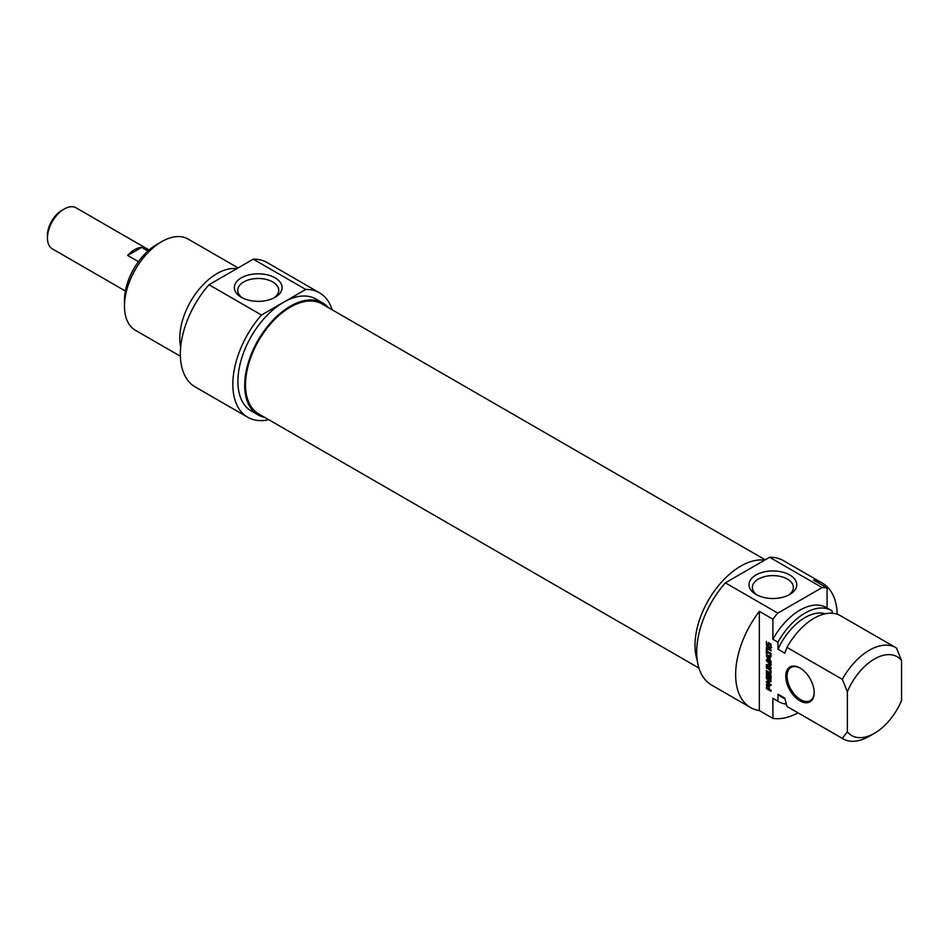 <?xml version="1.0" encoding="UTF-8"?>
<svg xmlns="http://www.w3.org/2000/svg" width="949" height="949" viewBox="0 0 949 949"><rect width="100%" height="100%" fill="white"/><g stroke="black" fill="none" stroke-linecap="round" stroke-linejoin="round"><path stroke-width="1.42" d="M765.226 559.815L322.114 303.988A63.453 36.631 120 0 0 273.217 320.987A63.453 36.631 120 0 0 245.53 384.831A63.453 36.631 120 0 0 258.662 413.883L698.939 668.072M64.212 208.994L61.839 210.37A20.356 11.744 120 0 0 47.45 235.293L47.45 238.033A23.701 13.689 -60 0 1 64.212 208.994A23.701 13.689 -60 0 1 76.062 207.819L149.088 249.978M125.387 291.035L52.361 248.875A23.701 13.689 -60 0 1 47.45 238.033M138.412 261.651L127.652 255.447A23.701 13.689 -60 0 1 141.615 247.392L147.914 251.022M127.652 255.447L141.615 247.392M156.644 244.581L161.721 241.639L156.644 244.581A45.493 26.264 120 0 0 124.485 300.287L124.485 306.159A52.669 30.415 -60 0 1 161.721 241.639A52.669 30.415 -60 0 1 188.056 239.029L238.104 267.926M242.624 298.01A20.51 11.839 180 0 1 237.713 290.323A20.51 11.839 180 0 1 258.223 278.484A20.51 11.839 180 0 1 278.733 290.323A20.51 11.839 180 0 1 273.822 298.01M241.354 297.322A23.855 13.772 0 0 0 275.091 297.322A23.855 13.772 0 0 0 275.091 277.843A23.855 13.772 0 0 0 241.354 277.843A23.855 13.772 0 0 0 241.354 297.322L241.354 297.322M261.485 315.021L305.756 289.457A71.827 41.471 -60 0 1 319.528 292.826L267.049 262.517A71.827 41.471 120 0 0 253.276 259.16L208.994 284.724A71.827 41.471 120 0 0 195.221 386.931L247.701 417.228A71.827 41.471 -60 0 1 261.485 315.021L208.994 284.724M253.276 259.16L305.756 289.457M180.381 356.243L135.387 330.264A52.669 30.415 -60 0 1 124.485 306.159M236.728 268.709A52.669 30.415 120 0 0 217.036 273.573A52.669 30.415 120 0 0 180.701 346.99M328.307 307.559A64.639 37.319 120 0 0 322.707 302.956A64.639 37.319 120 0 0 290.394 306.147A64.639 37.319 120 0 0 248.163 363.123A64.639 37.319 120 0 0 258.069 414.915A64.639 37.319 120 0 0 264.854 417.453M258.069 414.915L251.295 411.012A64.639 37.319 -60 0 1 241.39 359.208A64.639 37.319 -60 0 1 283.621 302.245A64.639 37.319 -60 0 1 315.946 299.042L322.707 302.956M319.528 292.826A71.827 41.471 -60 0 1 332.174 309.801M268.733 419.695A71.827 41.471 -60 0 1 247.701 417.228M847.374 731.821A45.493 26.264 -60 0 0 874.468 733.292A45.493 26.264 -60 0 0 901.55 700.54L901.55 660.48L896.473 648.06A52.669 30.415 120 0 0 895.726 647.598A52.669 30.415 120 0 0 842.297 679.33L847.374 691.75L847.374 731.821L842.297 738.369L786.982 706.436L784.74 698.084L777.966 694.182L777.966 701.228L772.889 698.298L772.889 718.393L759.342 710.564L759.342 611.346L772.889 619.163L772.889 639.258L777.966 642.188L777.966 649.246L784.74 653.149L786.982 647.396L842.297 679.33M827.065 607.953L827.065 587.894L813.518 580.076A71.827 41.471 -60 0 1 822.344 583.113A71.827 41.471 -60 0 1 837.196 614.217M832.143 613.244L832.143 610.919A52.669 30.415 -60 0 0 831.383 610.456L826.306 607.526A52.669 30.415 -60 0 0 772.889 639.258M770.28 644.703L769.224 644.003L769.224 645.023L768.548 644.632L768.548 642.58L770.932 644.157L770.695 648.167L767.551 646.921L766.626 645.64L766.329 641.429L767.551 645.771L768.702 646.66L770.256 646.898L770.991 644.3M770.351 644.881L771.039 644.478M770.363 644.952L771.051 644.549M770.363 646.352L771.074 645.949M769.864 647.111L771.074 646.423M766.329 644.146L767.041 643.73M766.626 645.64L767.255 645.273M767.551 646.921L768.358 646.459M768.132 647.372L769.046 646.85M769.248 648.025L770.268 647.443L769.153 646.791M769.781 648.238L770.268 647.443M771.715 647.574L770.802 647.657M768.548 644.632L769.224 644.241M769.568 643.802L769.568 643.173M769.224 644.003L770.114 643.481M770.102 644.513L770.873 644.063M770.161 644.549L770.908 644.122M767.041 648.974L767.041 651.109L771.074 653.434L771.074 654.466L767.041 652.141L767.041 654.276L766.329 653.861L766.329 648.558L767.041 648.974M766.329 653.861L767.041 653.458M767.35 651.963L767.35 651.287M767.041 652.141L767.931 651.631M766.887 661.299L770.979 664.715L770.778 665.795L767.243 665.379L771.074 667.657L771.074 668.689L766.365 665.593L766.46 664.478L770.22 664.798L766.377 660.587L766.899 659.46L771.074 661.868L771.074 662.912L767.255 660.706L768.156 660.184M767.385 660.741L768.251 660.243M766.899 659.46L766.282 659.994L767.041 659.543M766.377 660.587L767.29 659.401M767.895 660.718L767.397 660.006M770.054 664.846L770.802 664.466M766.282 665.035L767.29 664.537L766.282 665.13M766.365 665.593L767.29 664.537M767.919 665.7L767.373 665M766.899 666.281L767.777 665.771M771.11 665.119L767.266 665.344L768.251 664.798M768.678 686.791L767.207 685.451L767.1 687.942L768.678 688.927L769.354 686.4M767.207 685.451L768.524 684.881M767.516 685.463L768.417 684.941M767.86 685.629L768.666 685.154M767.931 685.676L768.726 685.214M768.014 685.724L768.785 685.273M768.192 685.854L768.927 685.427M768.5 686.186L769.164 685.807M768.666 686.601L769.319 686.21M768.678 688.927L769.39 688.511M766.911 688.927L766.614 684.265L769.164 685.795L769.39 689.33L771.074 690.303L771.074 691.335L766.911 688.927L767.8 688.416M766.365 684.68L767.136 684.241M767.35 685.368L767.385 684.099M766.329 687.788L767.041 687.384M766.365 688.12L767.041 687.728M766.519 688.511L767.243 688.096M766.768 688.832L767.646 688.322M770.647 679.199L766.519 676.649L766.329 672.378L767.041 672.782L767.231 676.21L768.299 676.839L768.299 673.588L769.01 674.004L769.01 677.242L771.074 677.467M768.299 676.839L769.01 676.423M766.365 676.246L767.041 675.842M766.519 676.649L767.243 676.234M767.006 677.123L767.895 676.613M771.074 678.298L770.351 677.883M769.01 677.1L768.417 676.767M770.303 677.918L770.363 674.668L771.074 675.083L771.051 678.962M770.363 677.598L771.074 677.183M770.908 680.303L769.888 680.896L766.329 678.665L766.329 677.669L770.458 680.053L771.051 681.679L767.456 682.45L771.074 684.644L771.074 685.641L766.282 682.034L770.802 680.338M769.936 680.872L770.813 680.362M766.282 682.034L767.397 680.955M767.943 682.663L767.29 681.453M766.922 683.244L767.788 682.746M768.488 681.833L767.575 682.39M771.122 681.406L768.583 681.797M766.329 678.665L767.195 678.167M769.853 680.706L770.683 680.231L769.9 680.73M769.236 656.566L767.183 656.34L770.256 655.984L769.236 656.566L769.236 658.665L769.876 658.298M767.112 656.388L769.236 658.665M766.816 657.111L766.816 655.32L771.074 655.712L771.074 656.803L769.876 656.672L769.876 659.306L771.074 661.631L766.816 657.111L767.421 656.767M769.876 656.672L771.074 656.103M766.816 655.32L766.282 655.901L767.231 655.356M767.824 656.53L767.29 655.32M766.329 648.167L766.329 647.147L771.074 649.875L771.074 650.907L766.329 648.167L767.219 647.657M770.114 672.521L770.114 670.362L766.329 667.918L766.329 666.886L770.019 669.104L771.122 672.034L770.019 673.695L766.329 671.643L766.329 670.611L769.698 672.521L771.122 671.939M766.329 671.643L767.219 671.133M769.402 673.422L769.959 672.568M771.039 673.102L770.422 672.829M770.019 673.695L771.003 673.126M766.329 667.918L767.219 667.408M769.698 669.899L770.386 669.496M770.114 670.362L770.707 670.018M770.363 671.05L770.968 670.694M770.41 671.631L771.074 671.24M770.363 672.141L771.122 671.702M814.195 692.628A20.107 11.613 -120 0 0 799.971 668.001A20.107 11.613 -120 0 0 785.748 676.21A20.107 11.613 -120 0 0 799.971 700.837A20.107 11.613 -120 0 0 814.195 692.628M814.195 692.224A19.158 11.056 60 0 1 810.221 700.611A19.158 11.056 60 0 1 795.464 695.487A19.158 11.056 60 0 1 787.101 676.21A19.158 11.056 60 0 1 791.075 667.444A19.158 11.056 60 0 1 800.315 668.203M759.342 710.564A71.827 41.471 -60 0 1 750.517 707.527A71.827 41.471 -60 0 1 759.342 611.346M847.374 691.75A45.493 26.264 -60 0 1 901.55 660.48M786.982 647.396A52.669 30.415 -60 0 1 840.411 615.664L895.726 647.598M777.966 649.246A47.165 27.236 -60 0 1 825.322 613.789M777.966 642.188A52.669 30.415 -60 0 1 831.383 610.456M772.889 619.163A71.827 41.471 -60 0 1 777.836 613.137L725.356 582.84A71.827 41.471 120 0 0 711.572 685.048L750.517 707.527M822.344 583.113L783.399 560.634A71.827 41.471 120 0 0 769.627 557.277L822.107 587.573A71.827 41.471 -60 0 1 827.065 587.894M798.05 712.853A71.827 41.471 -60 0 1 772.889 718.393M777.836 613.137L822.107 587.573M757.29 595.142A20.51 11.839 180 0 1 752.379 587.455A20.51 11.839 180 0 1 765.036 576.518A20.51 11.839 180 0 1 787.385 579.08A20.51 11.839 180 0 1 793.388 587.455A20.51 11.839 180 0 1 788.477 595.142M789.758 574.975A23.855 13.772 0 0 0 756.009 574.975A23.855 13.772 0 0 0 756.009 594.465A23.855 13.772 0 0 0 789.758 594.465A23.855 13.772 0 0 0 789.758 574.975M769.627 557.277L725.356 582.84M842.297 738.369A52.669 30.415 120 0 0 843.044 738.832A52.669 30.415 120 0 0 869.379 736.222L874.468 733.292M843.044 738.832L787.729 706.898A52.669 30.415 -60 0 1 786.982 706.436M697.23 660.29A64.639 37.319 -60 0 1 740.718 566.15A64.639 37.319 -60 0 1 764.657 560.147M784.942 698.927L781.466 696.922A47.165 27.236 -60 0 1 777.966 694.182M786.318 704.063A52.669 30.415 -60 0 1 778.714 701.691A52.669 30.415 -60 0 1 777.966 701.228M778.714 701.691L773.637 698.761A52.669 30.415 -60 0 1 772.889 698.298M768.726 647.74L769.746 647.159M766.294 665.249L767.302 664.668M767.397 665.344L768.405 664.751M766.341 684.953L767.35 684.359M766.329 685.19L767.35 684.597M766.329 675.89L767.041 675.474M770.363 679.057L771.074 678.654M769.283 669.626L770.078 669.164M769.485 669.745L770.232 669.318M248.401 362.34L249.041 362.708M771.122 646.483L770.102 647.064M771.193 664.253L770.185 664.846M770.944 680.291L769.924 680.884M768.156 655.759L767.136 656.34"/></g></svg>
